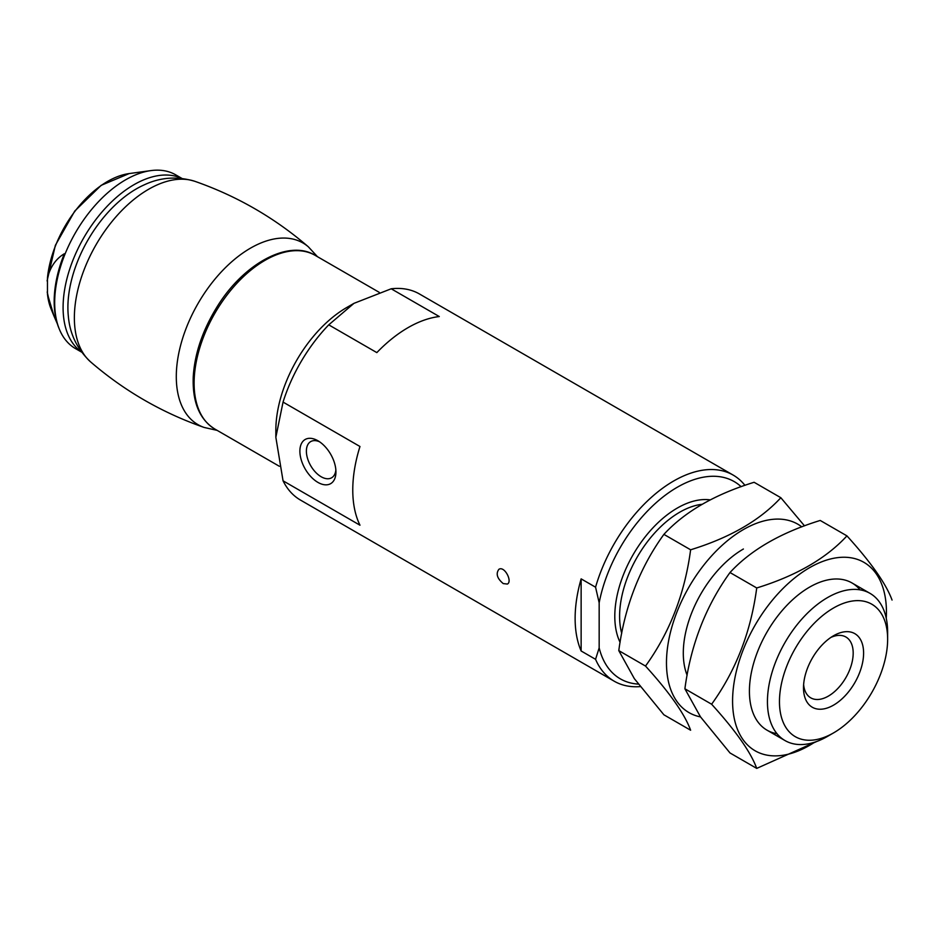 <?xml version="1.0" encoding="UTF-8"?>
<svg xmlns="http://www.w3.org/2000/svg" width="939" height="939" viewBox="0 0 939 939"><rect width="100%" height="100%" fill="white"/><g stroke="black" fill="none" stroke-linecap="round" stroke-linejoin="round"><path stroke-width="1.41" d="M640.198 686.609A118.983 68.7 -60 0 1 614.188 681.198L300.48 500.076A118.983 68.7 -60 0 1 283.05 480.803L359.977 525.206A118.983 68.7 -60 0 1 359.977 446.506L283.05 402.092A118.983 68.7 -60 0 1 328.744 324.847L376.832 352.606A118.983 68.7 -60 0 1 439.288 316.549L391.199 288.789A118.983 68.7 -60 0 1 419.475 293.989L733.183 475.099A118.983 68.7 -60 0 1 744.932 485.334M614.188 681.198A118.983 68.7 -60 0 1 595.561 659.319L581.135 650.985A118.983 68.7 120 0 1 581.135 578.87L581.135 650.985M638.309 684.108A113.889 65.753 -60 0 1 599.164 647.887L599.164 602.791L595.561 587.204L581.135 578.87M595.561 587.204A118.983 68.7 -60 0 1 733.183 475.099M503.222 583.577L507.365 584.058C512.741 581.558 504.443 565.524 498.867 569.339C495.675 573.729 497.13 578.471 503.222 583.577M283.05 402.092L275.843 437.281L283.05 480.803M391.199 288.789L353.968 303.344L328.744 324.847M275.843 437.281L275.843 430.344A100.285 57.901 -60 0 1 346.749 307.511L353.968 303.344M599.164 602.791A113.889 65.753 -60 0 1 660.868 498.679A113.889 65.753 -60 0 1 741.117 486.684M595.561 659.319L599.164 647.887M827.541 736.376L833.55 732.901A76.493 44.168 -60 0 1 779.464 701.668A76.493 44.168 -60 0 1 833.55 607.991A76.493 44.168 -60 0 1 887.637 639.213A76.493 44.168 -60 0 1 833.55 732.901L827.541 736.376A84.991 49.074 -60 0 1 785.039 740.578A84.991 49.074 -60 0 1 785.039 642.44A84.991 49.074 -60 0 1 870.03 593.366A84.991 49.074 -60 0 1 887.637 632.276L887.637 639.213M833.55 705.142A42.501 24.531 -60 0 1 803.502 687.794A42.501 24.531 -60 0 1 833.55 635.75A42.501 24.531 -60 0 1 863.598 653.098A42.501 24.531 -60 0 1 833.55 705.142M830.815 637.464A35.13 20.282 -60 0 1 845.91 637.018A35.13 20.282 -60 0 1 851.297 665.164A35.13 20.282 -60 0 1 828.339 696.128A35.13 20.282 -60 0 1 810.78 697.865A35.13 20.282 -60 0 1 803.62 684.578M317.91 482.388A25.494 14.719 -120 0 0 335.939 471.977A25.494 14.719 -120 0 0 317.91 440.755A25.494 14.719 -120 0 0 299.881 451.154A25.494 14.719 -120 0 0 317.91 482.388M319.612 441.823A20.904 12.066 -120 0 0 310.715 441.588A20.904 12.066 -120 0 0 307.511 458.338A20.904 12.066 -120 0 0 321.161 476.754A20.904 12.066 -120 0 0 331.608 477.787A20.904 12.066 -120 0 0 335.857 469.958M57.314 323.732L54.098 316.337L47.466 294.107L47.466 277.897C50.389 266.758 56 258.706 64.298 253.776A99.311 57.338 -60 0 0 58.793 327.828L59.345 329.178A100.285 57.901 -60 0 1 75.449 232.766A100.285 57.901 -60 0 1 150.897 170.605A100.285 57.901 -60 0 1 175.734 174.854L181.873 178.398M81.576 352.102L75.449 348.569A100.285 57.901 -60 0 1 59.345 329.178M68.371 316.549A96.893 55.941 -60 0 1 144.465 184.748C160.546 177.225 177.365 176.086 194.913 181.333A104.898 60.566 -60 0 1 194.913 181.333A104.898 60.566 -60 0 0 96.095 244.68A104.898 60.566 -60 0 0 90.637 361.926A104.898 60.566 -60 0 0 90.649 361.938C77.327 349.355 69.909 334.225 68.371 316.549M663.896 714.802L634.365 678.686L618.789 650.621C624.623 606.711 639.659 567.966 663.896 534.373C684.719 511.778 714.79 494.419 754.111 482.282L780.837 497.717C760.015 520.3 729.943 537.671 690.623 549.796C684.789 593.706 669.753 632.463 645.516 666.056C669.707 692.724 684.742 714.121 690.623 730.225L663.896 714.802M801.789 526.849A108.783 62.807 120 0 0 698.933 571.593A108.783 62.807 120 0 0 676.784 701.28A108.783 62.807 120 0 0 700.506 716.903M804.488 525.84L780.837 497.717M743.395 549.01A84.991 49.074 120 0 0 683.299 653.098A84.991 49.074 120 0 0 687.113 675.223M645.516 666.056L618.789 650.621M690.623 549.796L663.896 534.373M756.728 768.395L730.002 752.961L700.471 716.844L684.895 688.792C690.728 644.882 705.764 606.125 730.002 572.532C750.824 549.949 780.896 532.577 820.216 520.452L846.943 535.876C826.12 558.47 796.049 575.83 756.728 587.967C750.895 631.877 735.859 670.634 711.621 704.227C735.812 730.894 750.848 752.292 756.728 768.395L816.836 741.446M886.252 618.296A108.783 62.807 120 0 0 886.439 612.158A108.783 62.807 120 0 0 789.593 582.262A108.783 62.807 120 0 0 742.89 739.439A108.783 62.807 120 0 0 814.735 742.174M892.05 600.056C886.158 583.941 871.122 562.555 846.943 535.876M860.054 589.845A84.991 49.074 120 0 0 809.512 587.168A84.991 49.074 120 0 0 749.416 691.268A84.991 49.074 120 0 0 757.468 721.316A84.991 49.074 120 0 0 776.999 733.699M711.621 704.227L684.895 688.792M756.728 587.967L730.002 572.532M620.092 642.335A88.395 51.035 -60 0 1 636.29 549.444A88.395 51.035 -60 0 1 710.177 499.877M279.329 466.272L214.878 429.064A100.285 57.901 -60 0 1 214.878 313.262A100.285 57.901 -60 0 1 315.164 255.361L379.227 292.346M621.712 633.344A84.991 49.074 -60 0 1 639.705 552.918A84.991 49.074 -60 0 1 702.02 504.302M47.466 277.897A85.566 49.403 -60 0 1 129.159 173.574L150.897 170.605M47.196 291.994L51.046 308.872A85.566 49.403 -60 0 1 47.466 294.107M81.388 351.843A100.285 57.901 -60 0 1 83.864 237.614A100.285 57.901 -60 0 1 181.544 178.363M68.383 316.596A96.893 55.941 -60 0 1 144.524 184.725M217.167 430.379L204.115 427.445A104.898 60.566 -60 0 1 204.115 427.445A104.898 60.566 -60 0 1 198.023 303.532A104.898 60.566 -60 0 1 308.379 246.851A104.898 60.566 -60 0 1 308.391 246.851C274.704 217.836 236.874 195.993 194.901 181.333M214.878 429.064C199.502 419.475 192.295 402.021 193.246 376.703C194.713 353.44 202.648 330.188 217.015 306.924C243.706 263.296 289.059 239.011 315.164 255.361M870.03 593.366L852.002 582.966M785.039 740.578L767.01 730.166M47.079 280.914L55.366 245.325L74.756 211.052L101.166 185.335L129.159 173.574M51.046 308.872L54.098 316.337M204.127 427.445C162.154 412.784 124.324 390.953 90.637 361.926M317.452 256.676L308.379 246.851"/></g></svg>

